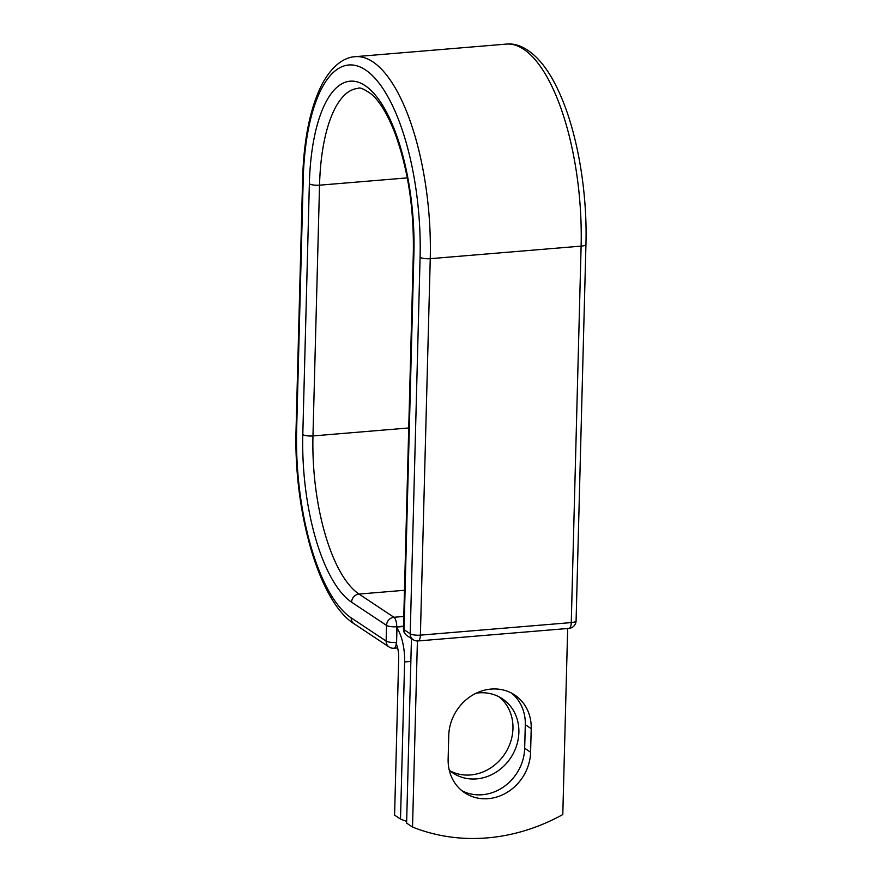 <?xml version="1.0" encoding="UTF-8"?>
<svg xmlns="http://www.w3.org/2000/svg" width="882" height="882" viewBox="0 0 882 882"><rect width="100%" height="100%" fill="white"/><g stroke="black" fill="none" stroke-linecap="round" stroke-linejoin="round"><path stroke-width="1.32" d="M488.242 798.651A44.585 39.69 123.6 0 0 530.6 752.214L531.218 728.642A44.585 39.69 123.6 0 0 514.647 694.939A44.585 39.69 123.6 0 0 471.991 695.49A44.585 39.69 123.6 0 0 448.751 735.511L448.133 759.082A44.585 39.69 123.6 0 0 464.715 792.786A44.585 39.69 123.6 0 0 488.242 798.651M461.848 790.68A44.585 39.69 123.6 0 0 482.322 794.726A44.585 39.69 123.6 0 0 524.68 748.289L525.297 724.717A44.585 39.69 123.6 0 0 511.582 693.12M499.245 696.912A44.585 39.69 -56.4 0 1 510.05 743.526A44.585 39.69 -56.4 0 1 470.602 774.947A44.585 39.69 -56.4 0 1 450.129 770.901M476.269 693.153A44.585 39.69 -56.4 0 1 478.772 692.866A44.585 39.69 -56.4 0 1 502.299 698.731A44.585 39.69 -56.4 0 1 516.609 745.588A44.585 39.69 -56.4 0 1 476.523 778.883A44.585 39.69 -56.4 0 1 452.984 773.018A44.585 39.69 -56.4 0 1 449.269 770.173M400.505 819.058L404.618 661.941A30.418 11.323 -94.8 0 0 396.966 628.16L396.591 642.405A7.795 2.9 85.2 0 1 396.437 644.312A14.818 5.513 -94.8 0 1 398.697 658.016L394.585 815.133L400.505 819.058A194.955 173.567 123.6 0 0 406.657 821.374M403.537 626.496L396.999 627.036L396.966 628.16M567.666 628.502L562.793 814.538A194.955 173.567 -56.4 0 1 412.533 827.051L406.613 823.127L411.453 638.568M417.407 640.982L412.533 827.051M524.68 748.289L530.6 752.214M410.847 661.423L404.618 661.941M403.548 626.187L396.702 626.749L396.591 642.405M407.275 177.877L319.538 185.176A7.795 2.04 -178.5 0 1 309.362 183.809A137.768 51.31 -94.8 0 1 365.115 85.609A137.768 51.31 -94.8 0 1 413.912 253.222A7.795 2.04 1.5 0 1 413.338 252.417L403.471 628.877A7.795 2.04 1.5 0 0 404.055 629.682L410.218 633.783A7.795 2.04 1.5 0 0 420.394 635.139L430.251 258.68L581.117 246.122A161.814 60.263 -94.8 0 0 506.29 44.1L355.424 56.657A161.814 60.263 -94.8 0 1 430.251 258.68A7.795 2.04 1.5 0 1 420.086 257.312A154.019 57.352 -94.8 0 0 365.534 69.943A154.019 57.352 -94.8 0 0 303.199 179.719L296.628 430.493A154.019 57.352 -94.8 0 0 351.179 617.863A7.795 6.946 123.6 0 0 354.079 623.761L389.028 646.958A7.795 6.946 -56.4 0 1 386.129 641.06L386.537 625.393A7.795 6.946 -56.4 0 1 393.945 617.268L403.802 616.441M351.179 617.863L386.129 641.06A7.795 2.04 -178.5 0 0 396.294 642.427A7.795 2.9 85.2 0 1 393.978 648.237L397.617 647.928M408.741 427.968L312.967 435.94A129.974 48.4 -94.8 0 0 359.007 594.071L393.945 617.268A7.795 2.9 85.2 0 1 396.702 626.749A7.795 2.04 -178.5 0 1 386.537 625.393L351.598 602.197A7.795 6.946 123.6 0 1 359.007 594.071L404.485 590.279M296.628 430.493A7.795 2.04 -178.5 0 1 296.054 429.688C293.596 510.854 318.766 601.634 354.079 623.761M413.338 252.417C414.022 207.711 407.749 167.602 394.541 132.091C387.43 114.208 379.866 101.684 371.862 94.517C364.244 89.06 359.647 87.02 358.07 88.398A129.974 48.4 -94.8 0 0 319.538 185.176L312.967 435.94A7.795 2.04 -178.5 0 1 302.802 434.583A137.768 51.31 -94.8 0 0 351.598 602.197M303.199 179.719A7.795 2.04 -178.5 0 1 302.614 178.914L296.054 429.688M309.362 183.809L302.802 434.583M420.086 257.312L410.218 633.783A7.795 6.946 123.6 0 0 413.118 639.671A7.795 7.795 0 0 0 418.079 640.949A7.795 2.9 85.2 0 0 420.394 635.139L571.26 622.582L581.117 246.122A7.795 2.04 1.5 0 0 585.946 244.358C587.423 193.478 578.019 136.578 561.569 97.836C556.112 84.804 550.026 73.923 543.312 65.18C529.564 47.694 516.091 42.898 506.29 44.1M413.912 253.222L404.055 629.682A7.795 6.946 123.6 0 0 406.955 635.58L413.118 639.671M418.079 640.949L568.945 628.392A7.795 2.9 85.2 0 0 571.26 622.582A7.795 2.04 1.5 0 0 576.089 620.829L585.946 244.358M525.297 724.717L531.218 728.642M355.424 56.657C345.777 57.054 333.187 63.835 322.36 83.647C310.376 106.998 303.794 138.761 302.614 178.914M389.028 646.958A7.795 7.795 0 0 0 393.978 648.237M403.471 628.877A7.795 7.795 0 0 0 406.955 635.58M568.945 628.392A7.795 7.795 0 0 0 576.089 620.829"/></g></svg>
